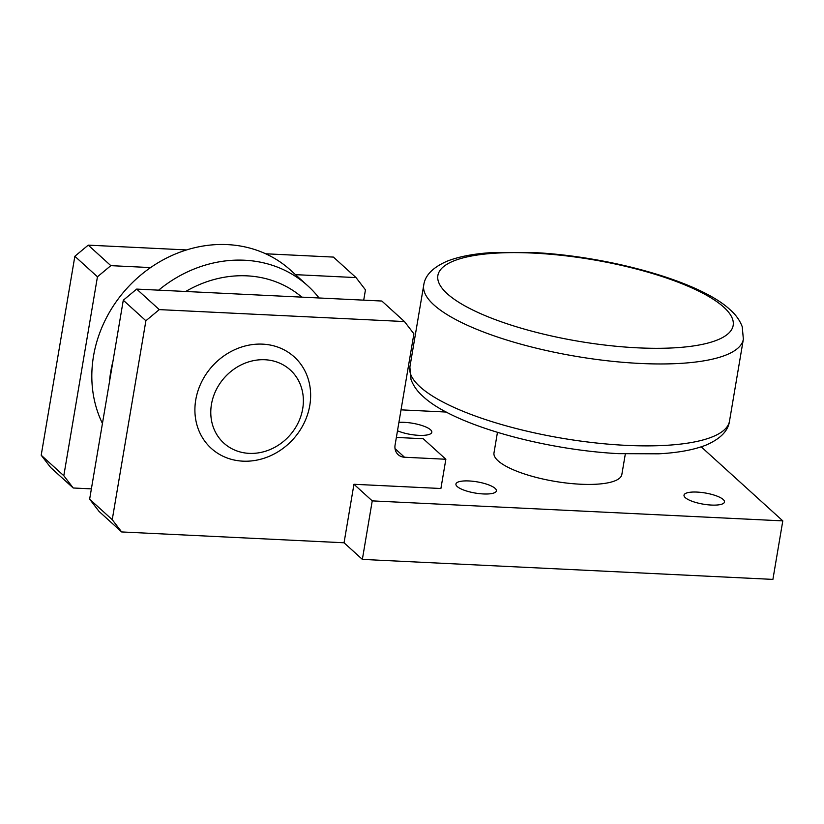 <?xml version="1.0" encoding="UTF-8"?>
<svg xmlns="http://www.w3.org/2000/svg" width="824" height="824" viewBox="0 0 824 824"><rect width="100%" height="100%" fill="white"/><g stroke="black" fill="none" stroke-linecap="round" stroke-linejoin="round"><path stroke-width="1.24" d="M625.323 453.973L621.842 474.521A64.839 17.922 -170.4 0 1 567.932 483.204A64.839 17.922 -170.4 0 1 498.046 460.791A64.839 17.922 -170.4 0 1 493.988 452.891L497.459 432.343M398.909 422.382A20.518 5.675 -170.4 0 1 404.429 422.352A20.518 5.675 -170.4 0 1 431.817 432.27A20.518 5.675 -170.4 0 1 418.736 435.34A20.518 5.675 -170.4 0 1 397.487 430.777M483.317 493.947A20.518 5.675 -170.4 0 1 455.929 484.028A20.518 5.675 -170.4 0 1 469.011 480.959A20.518 5.675 -170.4 0 1 496.398 490.877A20.518 5.675 -170.4 0 1 483.317 493.947M711.4 505.061A20.518 5.675 -170.4 0 1 684.013 495.152A20.518 5.675 -170.4 0 1 697.094 492.083A20.518 5.675 -170.4 0 1 724.481 501.991A20.518 5.675 -170.4 0 1 711.4 505.061M158.641 290.161A123.497 108.953 -47.8 0 1 244.573 260.23A123.497 108.953 -47.8 0 1 307.774 285.804A123.497 108.953 -47.8 0 1 319.063 297.979M307.774 285.804L290.553 270.169A123.497 108.953 132.2 0 0 227.352 244.604A123.497 108.953 132.2 0 0 115.793 302.295A123.497 108.953 132.2 0 0 102.444 423.484M301.841 297.145A111.147 98.056 132.2 0 0 246.901 275.844A111.147 98.056 132.2 0 0 185.719 291.48M109.427 382.161A123.497 108.953 -47.8 0 1 112.96 361.273M262.671 344.144A61.749 54.477 -47.8 0 1 309.793 405.429A61.749 54.477 -47.8 0 1 242.874 461.162A61.749 54.477 -47.8 0 1 195.752 399.877A61.749 54.477 -47.8 0 1 262.671 344.144M249.157 453.365A49.399 43.579 132.2 0 0 302.696 408.786A49.399 43.579 132.2 0 0 264.988 359.748A49.399 43.579 132.2 0 0 211.459 404.337A49.399 43.579 132.2 0 0 249.157 453.365M440.902 488.508L353.949 484.275L344.051 542.779L121.664 531.944L112.239 519.687L145.889 320.752L159.269 309.608L404.471 321.556L413.895 333.813L395.087 444.981A12.35 10.897 132.2 0 0 398.188 454.683A12.35 10.897 132.2 0 0 404.512 457.238L445.856 459.256L440.902 488.508M344.051 542.779L362.354 559.393L372.242 500.879L353.949 484.275M372.242 500.879L782.8 520.881L772.902 579.396L362.354 559.393M701.214 446.845L782.8 520.881M401.031 409.847L446.268 412.052M186.605 249.93L88.23 245.14L74.85 256.285L41.2 455.219L50.624 467.476L73.233 487.993L63.809 475.726L97.448 276.792L110.838 265.647L150.586 267.584M265.647 253.782L333.421 257.088L356.03 277.595L365.454 289.852L363.714 300.152M88.23 245.14L110.838 265.647M74.85 256.285L97.448 276.792M295.486 274.649L356.03 277.595M41.2 455.219L63.809 475.726M91.382 488.869L73.233 487.993M404.471 321.556L381.862 301.038L136.671 289.09L123.281 300.235L89.641 499.169L99.065 511.436L121.664 531.944M396.365 437.431L423.248 438.739L445.856 459.256M136.671 289.09L159.269 309.608M123.281 300.235L145.889 320.752M89.641 499.169L112.239 519.687M409.878 367.051A162.091 44.815 9.6 0 0 420.013 386.786A162.091 44.815 9.6 0 0 626.199 445.362A162.091 44.815 9.6 0 0 729.508 421.116L743.361 339.2A162.091 44.815 9.6 0 1 640.063 363.446A162.091 44.815 9.6 0 1 433.867 304.87A162.091 44.815 9.6 0 1 423.732 285.135L409.878 367.051L411.001 379.514C413.411 385.889 417.449 391.554 423.114 396.488C453.138 424.71 542.954 449.667 618.412 453.643L658.52 453.818C677.905 452.809 693.746 449.894 706.044 445.084C720.392 438.862 728.22 430.87 729.508 421.116M723.802 307.208A149.741 41.396 9.6 0 0 533.324 253.092A149.741 41.396 9.6 0 0 447.247 293.725A149.741 41.396 9.6 0 0 637.735 347.841A149.741 41.396 9.6 0 0 723.802 307.208M395.036 448.637L404.512 457.238M743.361 339.2L742.239 326.737C739.828 320.351 735.791 314.696 730.126 309.762C700.101 281.53 610.285 256.583 534.827 252.608L494.719 252.432C475.335 253.442 459.493 256.357 447.195 261.156C432.847 267.388 425.019 275.381 423.732 285.135"/></g></svg>

